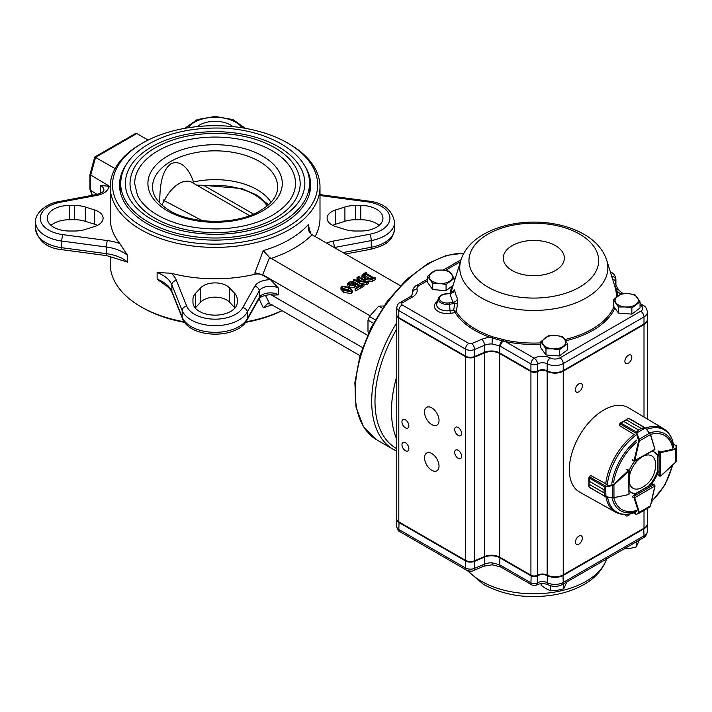 <?xml version="1.0" encoding="UTF-8"?>
<svg xmlns="http://www.w3.org/2000/svg" width="712" height="712" viewBox="0 0 712 712"><rect width="100%" height="100%" fill="white"/><g stroke="black" fill="none" stroke-linecap="round" stroke-linejoin="round"><path stroke-width="1.07" d="M396.762 376.506A102.573 59.221 120 0 0 396.762 439.286M396.762 329.042A102.573 59.221 120 0 0 396.237 448.391L396.762 448.693A102.573 59.221 120 0 1 396.762 329.042M352.218 290.434L352.218 292.338L351.354 293.584L343.852 292.427L340.959 289.277L340.959 287.372L341.787 286.162L349.405 287.319L352.218 290.434L351.354 291.68L343.852 290.523L340.959 287.372M310.69 233.803L308.305 224.618L308.305 230.154L310.646 233.767L312.096 234.738L400.358 285.699M367.472 335.236L262.692 274.734L269.581 257.477L370.107 315.817M372.803 279.148L372.803 281.053L375.224 279.656L375.224 277.751L372.803 279.148C369.955 280.439 367.25 280.279 364.686 278.686L361.945 275.767L363.627 273.702L365.915 272.385L365.959 273.301L373.631 277.725L375.224 277.751M372.803 281.053L368.505 281.925M367.481 281.747L366.102 281.285M363.325 279.691L361.945 277.662L361.945 275.767M360.69 283.385L366.751 284.542L368.505 283.536L368.505 281.632L366.751 282.637L366.751 284.542M361.785 287.417L363.974 286.144L363.974 284.239L361.785 285.512L361.785 287.417L361.393 285.29L361.865 285.014M361.821 285.04L361.865 284.515L353.383 279.62L353.383 281.525L361.393 286.144M353.383 279.62L365.852 281.721L358.723 277.475L358.723 279.38L361.251 280.839M358.723 279.38L356.997 279.433L356.997 277.529L359.195 276.256L359.587 277.529M355.626 285.832L354.576 287.692L350.188 287.808M348.542 286.856L347.67 285.45L347.67 283.545L348.933 282.041L353.455 281.747L353.624 284.515L351.888 283.714L349.316 284.168M353.455 283.652L353.624 284.515M355.706 290.923L360.228 288.307L360.228 286.411L355.706 289.019L355.706 290.923L355.101 290.38L355.101 288.476L359.106 286.162L355.626 283.928L355.706 286.358M355.706 285.886L357.549 287.061M259.061 298.693L263.244 307.735L267.641 303.632L270.889 304.211L359.969 355.644M271.183 294.866L362.559 347.625M258.874 298.987C259.987 296.512 268.282 293.807 273.657 295.088L278.57 294.848A11.659 6.728 0 0 0 259.248 297.527L247.242 318.851A33.802 19.518 0 0 1 213.627 332.317A33.802 19.518 0 0 1 182.165 317.214L182.165 310.548A33.802 19.518 0 0 0 213.627 325.651A33.802 19.518 0 0 0 247.242 312.185L247.242 318.851A4.664 3.622 -150.6 0 1 246.877 320.302L258.874 298.987A4.664 3.622 -150.6 0 0 259.248 297.527L259.248 290.87A4.664 3.622 -150.6 0 0 254.807 286.233L242.81 307.548A29.139 16.821 0 0 1 213.831 319.163A29.139 16.821 0 0 1 186.704 306.133L176.407 280.386A39.632 22.882 0 0 0 171.227 273.248L157.121 272.518L157.121 279.175L164.267 284.328C168.397 286.981 171.005 289.731 172.082 292.587A4.664 3.711 -21.8 0 1 171.868 291.457L182.165 317.214A4.664 3.711 -21.8 0 0 182.379 318.335C189.597 338.556 236.998 339.571 246.877 320.302M262.692 274.734L254.958 272.749L254.958 274.253A104.904 60.564 0 0 1 171.227 273.248M278.57 294.848L278.57 288.191L270.498 279.718L262.559 275.135A6.995 4.041 0 0 0 254.958 274.253M110.2 256.204L110.2 263.912A104.904 60.564 0 0 0 140.923 306.738A104.904 60.564 0 0 0 184.266 321.806M245.925 321.806A104.904 60.564 0 0 0 281.934 310.592M142.569 307.691L140.923 306.738L142.569 307.691A102.573 59.221 0 0 0 184.684 322.376M142.569 143.05L140.923 144.002A104.904 60.564 0 0 0 110.2 186.829A104.904 60.564 0 0 0 140.923 229.656A104.904 60.564 0 0 0 255.243 242.783A104.904 60.564 0 0 0 320 186.829A104.904 60.564 0 0 0 289.277 144.002L287.63 143.05A102.573 59.221 0 0 0 142.569 143.05A102.573 59.221 0 0 0 142.569 226.799A102.573 59.221 0 0 0 287.63 226.799A102.573 59.221 0 0 0 287.63 143.05M110.2 186.829L110.2 218.237A104.904 60.564 0 0 0 119.812 243.566L127.67 255.51L127.67 262.176A34.968 20.185 0 0 0 106.4 253.659L61.802 247.714L61.802 241.057L106.4 247.002L106.4 253.659A4.664 0.854 -82.4 0 0 106.836 255.661L127.67 262.176M269.581 257.477L263.244 250.633L254.958 272.749M315.122 236.491A104.904 60.564 0 0 0 320 218.237L320 186.829M126.522 164.196A95.577 55.18 0 0 0 119.518 184.924A95.577 55.18 0 0 0 147.518 223.942A95.577 55.18 0 0 0 251.674 235.903A95.577 55.18 0 0 0 310.672 184.924A95.577 55.18 0 0 0 303.677 164.196M245.515 322.376A102.573 59.221 0 0 0 282.068 310.672M92.177 195.337L89.961 189.579L89.961 174.556L94.758 157.014L135.298 133.616L136.802 133.536L148.123 140.077M94.758 157.014L115.077 168.575M89.961 174.556L110.2 186.695M90.041 189.979L97.152 194.394M110.2 187.176L108.598 186.25L100.526 185.396L100.526 192.053A11.659 6.728 0 0 1 101.558 192.738M233.038 126.62A22.143 12.789 0 0 0 197.162 126.62M69.402 231.017L74.653 231.017A22.143 12.789 0 0 0 85.289 229.451L94.625 226.496A16.314 9.425 0 0 0 103.098 218.237A16.314 9.425 0 0 0 94.625 209.969L85.289 207.023A22.143 12.789 0 0 0 74.653 205.448L69.402 205.448A22.143 12.789 0 0 0 47.259 218.237A22.143 12.789 0 0 0 69.402 231.017M97.428 225.375A16.314 9.425 0 0 0 94.625 224.244L85.289 221.299A22.143 12.789 0 0 0 74.653 219.723L69.402 219.723A22.143 12.789 0 0 0 51.024 225.375M192.952 299.325L192.952 302.351A22.143 12.789 0 0 0 215.095 315.14A22.143 12.789 0 0 0 237.247 302.351L237.247 299.325A22.143 12.789 0 0 0 234.524 293.175L229.406 287.79A16.314 9.425 0 0 0 215.095 282.895A16.314 9.425 0 0 0 200.784 287.79L195.675 293.175A22.143 12.789 0 0 0 192.952 299.325L192.952 302.351M234.987 307.976A22.143 12.789 0 0 0 234.524 307.45L229.406 302.066A16.314 9.425 0 0 0 215.095 297.171A16.314 9.425 0 0 0 200.784 302.066L195.675 307.45A22.143 12.789 0 0 0 195.213 307.976M237.247 299.325L237.247 302.351M360.797 205.448L355.546 205.448A22.143 12.789 0 0 0 344.911 207.023L335.575 209.969A16.314 9.425 0 0 0 327.093 218.237A16.314 9.425 0 0 0 335.575 226.496L344.911 229.451A22.143 12.789 0 0 0 355.546 231.017L360.797 231.017A22.143 12.789 0 0 0 382.94 218.237A22.143 12.789 0 0 0 360.797 205.448L360.797 219.723L355.546 219.723A22.143 12.789 0 0 0 344.911 221.299L335.575 224.244A16.314 9.425 0 0 0 332.762 225.375M379.167 225.375A22.143 12.789 0 0 0 360.797 219.723M365.968 272.803L365.959 273.301L365.968 272.803M364.037 273.915L362.942 275.437L365.612 278.018L372.403 278.926L372.723 278.25L365.051 273.826L364.037 273.915L364.037 275.82L363.351 276.345M366.306 272.607L366.306 273.497M364.686 278.686L364.686 280.475M365.051 273.826L365.051 275.722L371.353 279.362M365.051 275.722L364.037 275.82M366.751 282.637L356.089 280.733M359.587 276.487L359.106 277.253L366.778 281.685L368.505 281.632M359.106 277.253L359.16 276.728L359.16 277.28M358.723 277.475L357.388 277.751L357.388 279.656M357.816 277.502L357.816 279.407M356.089 280.608L362.257 284.293L363.974 284.239M355.626 283.928L354.576 285.788L354.576 287.692M355.706 289.019L355.101 288.476M353.455 281.747L353.624 282.611L351.888 281.81L349.361 282.237L348.684 283.136L350.286 284.845L354.327 285.334L355.493 283.376L360.228 286.411M355.19 284.31L354.959 283.616L354.959 284.845M349.361 282.237L349.361 284.141M351.888 281.81L351.888 283.714M352.511 282.548L352.511 284.453M354.576 285.788L349.343 285.494L349.343 287.283M349.343 285.494L347.67 283.545M350.963 291.457C351.408 290.087 350.544 288.903 348.373 287.915L342.178 286.384C341.724 287.764 342.623 288.947 344.884 289.926L350.963 291.457L351.363 290.843M342.178 287.906L342.178 286.384L341.751 287.007M343.852 290.523L343.852 292.427M351.354 291.68L351.354 293.584M348.373 287.915L348.373 289.82L342.178 288.289M350.731 291.573L348.373 289.82M159.177 202.324A59.443 34.318 180 0 1 159.746 201.443C159.906 189.285 160.725 171.236 171.058 163.662C182.058 158.963 190.335 171.69 193.433 181.996A59.443 34.318 180 0 1 271.023 202.324M125.348 183.5A89.748 51.816 180 0 1 215.095 131.684A89.748 51.816 180 0 1 304.852 183.5C304.629 197.001 296.032 208.856 279.042 219.073C262.31 228.499 242.178 233.572 218.655 234.292C190.06 234.568 166.208 228.659 147.108 216.573C132.735 206.791 125.481 195.764 125.348 183.5M275.268 218.237A85.084 49.128 180 0 1 182.539 228.881A85.084 49.128 180 0 1 130.011 183.5C130.358 170.586 137.541 159.444 151.558 150.072C169.616 138.671 191.893 133.126 218.397 133.429C241.671 134.141 261.366 139.436 277.484 149.333C292.232 158.812 299.797 170.204 300.188 183.5A85.084 49.128 180 0 1 275.268 218.237M134.675 183.5A80.42 46.431 180 0 1 215.095 137.069A80.42 46.431 180 0 1 295.524 183.5C295.347 195.524 287.657 206.115 272.447 215.264C257.45 223.71 239.401 228.258 218.29 228.908C192.632 229.157 171.245 223.862 154.121 213.03C146.156 207.717 140.593 201.79 137.443 195.239L134.675 183.5M163.101 199.716A3.729 0.481 24.8 0 0 164.356 200.722L202.341 220.693M267.178 205.946A55.839 32.236 0 0 0 204.593 185.903L253.499 214.081M268.477 204.834L257.272 195.275L241.724 188.538L204.228 185.378A3.729 0.57 -96.3 0 1 204.593 185.903L197.544 185.467M249.556 215.656L191.857 182.343A25.641 14.801 -60 0 0 164.356 200.722L161.82 204.878M368.78 332.362L367.988 331.908A16.785 9.692 120 0 0 368.567 332.815M373.355 323.212L367.988 320.115A16.785 9.692 120 0 1 369.483 316.511L378.704 306.124L383.893 305.982M375.224 319.822L369.483 316.511M367.988 331.908L367.988 320.115M382.353 308.234L378.704 306.124M437.533 301.247A12.896 7.44 0 0 0 436.331 310.067A12.896 7.44 0 0 0 450.58 313.325L455.164 312.621A1.175 0.676 180 0 1 455.208 312.684A1.166 0.89 147.7 0 0 456.267 311.74L457.487 304.291L457.54 298.666A4.664 3.649 -27.1 0 1 453.197 302.288L449.281 302.894A7.841 4.521 180 0 1 439.696 299.681A7.841 4.521 180 0 1 445.258 294.145L451.613 293.219M540.826 342.899A82.539 47.651 180 0 1 505.725 340.22L492.802 336.865L492.25 338.013L502.325 340.843A4.664 2.59 -58.2 0 0 499.717 345.907L492.054 343.958L492.25 338.013L490.515 337.47A1.166 0.49 109.2 0 0 491.102 336.189A82.539 47.651 180 0 1 475.447 329.113A82.539 47.651 180 0 1 456.267 311.74A2.341 1.068 4.7 0 0 456.178 311.642L453.704 310.049L450.002 310.619A10.636 6.141 180 0 1 436.803 303.606L438.441 298.328A8.971 5.18 0 0 0 449.575 304.247L450.002 310.619A2.332 0.49 81.3 0 0 450.58 313.325M492.802 336.865L491.102 336.189M615.043 286.981L615.88 290.371A1.166 0.943 169.5 0 0 617.01 291.021L616.556 289.731A4.664 3.329 -43.7 0 1 619.226 290.478L619.226 290.478C616.984 287.915 615.07 283.599 615.577 282.646L615.577 282.602A34.968 20.185 180 0 1 615.836 280.225L615.836 284.506M453.295 291.884C453.864 290.024 454.318 289.481 454.674 290.247L450.171 293.388A84.061 48.532 0 0 0 453.197 302.288L454.772 303.445A1797.017 1627.089 144.1 0 0 453.704 310.049L455.164 312.621A1.166 0.854 140 0 0 456.178 311.642M431.775 470.285A10.253 5.919 -120 0 0 436.901 470.792A10.253 5.919 -120 0 0 436.901 458.955A10.253 5.919 -120 0 0 426.648 453.028A10.253 5.919 -120 0 0 425.073 461.251A10.253 5.919 -120 0 0 431.775 470.285M431.775 424.601A10.253 5.919 -120 0 0 436.901 425.117A10.253 5.919 -120 0 0 436.901 413.272A10.253 5.919 -120 0 0 426.648 407.344A10.253 5.919 -120 0 0 425.073 415.568A10.253 5.919 -120 0 0 431.775 424.601M405.404 450.678A4.895 2.83 -120 0 0 407.851 450.927A4.895 2.83 -120 0 0 407.851 445.276A4.895 2.83 -120 0 0 402.956 442.446A4.895 2.83 -120 0 0 402.209 446.371A4.895 2.83 -120 0 0 405.404 450.678M405.404 427.841A4.895 2.83 -120 0 0 407.851 428.081A4.895 2.83 -120 0 0 407.851 422.43A4.895 2.83 -120 0 0 402.956 419.608A4.895 2.83 -120 0 0 402.209 423.524A4.895 2.83 -120 0 0 405.404 427.841M458.154 458.297A4.895 2.83 -120 0 0 460.602 458.537A4.895 2.83 -120 0 0 460.602 452.885A4.895 2.83 -120 0 0 455.707 450.055A4.895 2.83 -120 0 0 454.95 453.98A4.895 2.83 -120 0 0 458.154 458.297M458.154 435.45A4.895 2.83 -120 0 0 460.602 435.7A4.895 2.83 -120 0 0 460.602 430.048A4.895 2.83 -120 0 0 455.707 427.218A4.895 2.83 -120 0 0 454.95 431.143A4.895 2.83 -120 0 0 458.154 435.45M578.892 544.093A4.895 2.83 120 0 0 582.096 539.776A4.895 2.83 120 0 0 581.339 535.851A4.895 2.83 120 0 0 576.444 538.681A4.895 2.83 120 0 0 576.444 544.333A4.895 2.83 120 0 0 578.892 544.093M624.994 514.473A4.895 2.83 120 0 0 625.901 515.782A4.895 2.83 120 0 0 628.349 515.541A4.895 2.83 120 0 0 630.173 513.886M628.349 363.271A4.895 2.83 120 0 0 631.544 358.955A4.895 2.83 120 0 0 630.796 355.03A4.895 2.83 120 0 0 625.901 357.86A4.895 2.83 120 0 0 625.901 363.512A4.895 2.83 120 0 0 628.349 363.271M578.892 391.822A4.895 2.83 120 0 0 582.096 387.506A4.895 2.83 120 0 0 581.339 383.581A4.895 2.83 120 0 0 576.444 386.411A4.895 2.83 120 0 0 576.444 392.063A4.895 2.83 120 0 0 578.892 391.822M647.422 508.413L647.422 523.436A11.659 6.728 180 0 1 644.004 528.197L563.236 574.833A11.659 6.728 180 0 1 547.172 575.065A6.995 4.041 180 0 0 537.533 575.198L537.516 575.207A4.664 2.688 180 0 1 530.929 575.207L499.717 557.193A11.659 6.728 180 0 0 484.561 556.526L484.561 352.867A11.659 6.728 180 0 1 499.717 353.526L530.929 371.548A4.664 2.688 180 0 0 537.516 371.548L537.516 371.548A6.995 4.041 180 0 1 547.172 371.397A11.659 6.728 180 0 0 563.236 371.166L644.004 324.538A11.659 6.728 180 0 0 647.422 319.777A11.659 6.728 180 0 0 647.404 319.492M484.561 352.867L474.584 357.104A6.995 4.041 180 0 1 465.497 356.712L398.809 318.211A6.995 4.041 180 0 1 396.762 315.354A6.995 4.041 180 0 1 396.78 315.069M499.717 352.956L500.207 353.241L499.717 352.956L499.717 345.907L530.929 363.948A4.664 2.688 0 0 0 537.516 363.948L537.533 363.939A6.995 4.041 180 0 1 547.172 363.796A11.659 6.728 0 0 0 563.236 363.565L644.004 316.929A11.659 6.728 0 0 0 647.422 312.176L647.422 319.207A11.659 6.728 180 0 1 644.004 323.96L563.236 370.596A11.659 6.728 180 0 1 547.172 370.827A6.995 4.041 0 0 0 537.533 370.97L537.516 370.979A4.664 2.688 180 0 1 530.929 370.979L499.717 352.956A11.659 6.728 0 0 0 484.561 352.298L474.584 356.534A6.995 4.041 180 0 1 465.497 356.133L399.307 317.917A6.292 3.631 0 0 0 399.307 317.917L465.995 356.427A6.292 3.631 0 0 0 474.174 356.783L484.151 352.538A12.353 7.129 180 0 1 500.207 353.241L531.419 371.263A3.961 2.287 0 0 0 537.026 371.263L537.044 371.255A7.69 4.441 180 0 1 547.644 371.103A10.956 6.328 0 0 0 562.738 370.881L643.506 324.254A10.956 6.328 0 0 0 643.514 324.254A10.956 6.328 0 0 0 643.523 324.245M484.561 556.526L474.584 560.771A6.995 4.041 180 0 1 465.497 560.371L398.809 521.869A6.995 4.041 180 0 1 396.762 519.012L396.762 315.354M398.809 317.632L398.809 317.632A6.995 4.041 180 0 1 396.762 314.784L396.762 307.744A6.995 4.041 0 0 0 398.809 310.601L398.809 317.632L399.307 317.917L398.809 317.632M643.514 324.254L644.004 323.96L643.506 324.254L644.004 323.96L644.004 316.929A4.664 2.688 60 0 0 640.711 311.224L559.935 357.851A6.995 4.041 180 0 1 550.305 357.994A11.659 6.728 0 0 0 534.24 358.225L505.342 341.555L503.206 341.048A4.664 2.688 -60 0 0 500.483 346.37M563.236 370.596L562.738 370.881L563.236 370.596L563.236 363.565A4.664 2.688 60 0 0 559.935 357.851M531.419 371.263L530.929 370.979L530.929 363.948A4.664 2.688 -60 0 1 534.222 358.234L534.222 358.234A4.664 2.688 -120 0 1 537.533 363.939L537.533 370.97L537.026 371.263M455.208 312.684A83.669 48.3 0 0 0 490.515 337.47A16.314 9.425 0 0 0 481.802 339.286L471.825 343.531A2.332 1.344 180 0 1 468.79 343.398L402.102 304.896A4.664 2.688 -60 0 0 398.809 310.601L465.497 349.103L465.497 356.133L465.995 356.427M612.569 279.042A4.664 3.809 0.2 0 1 615.577 282.602M502.583 339.677L502.325 340.843L503.206 341.048L503.482 339.82M613.895 283.305L616.556 289.731A1.166 0.988 167.1 0 1 615.613 289.054M505.725 340.22L505.342 341.555A83.669 48.3 0 0 0 540.826 344.27M449.281 302.894L449.575 304.247L454.772 303.445A2.332 0.73 -170.7 0 1 457.487 304.291M451.31 292.988L451.346 292.988A82.539 47.651 180 0 1 452.574 286.989L460.931 260.129A74.048 42.747 0 0 0 481.454 297.919A74.048 42.747 0 0 0 568.105 305.573A74.048 42.747 0 0 0 606.686 260.129C602.975 249.351 595.374 240.709 583.893 234.23C575.501 229.451 565.942 226.069 555.218 224.066C516.004 216.528 469.787 230.946 460.931 260.129M647.404 523.721A11.659 6.728 180 0 1 647.422 524.014A11.659 6.728 180 0 1 644.004 528.767L563.236 575.403A11.659 6.728 180 0 1 547.172 575.634A6.995 4.041 0 0 0 537.533 575.768A4.664 2.688 180 0 1 530.929 575.786L499.717 557.763A11.659 6.728 0 0 0 484.561 557.096L474.584 561.341A6.995 4.041 180 0 1 465.497 560.94L398.809 522.439A6.995 4.041 180 0 1 396.762 519.582A6.995 4.041 180 0 1 396.78 519.297M399.058 522.012L398.809 529.47A4.664 2.688 120 0 0 399.779 531.606C398.435 531.348 397.43 529.683 396.762 526.613A6.995 4.041 0 0 0 398.809 529.47L465.497 567.971A6.995 4.041 0 0 0 474.584 568.372L484.561 564.135A11.659 6.728 180 0 1 492.054 562.827L499.717 564.812A4.664 2.786 118.2 0 0 500.812 567.019L531.891 584.944A4.664 4.664 0 0 0 536.554 584.944L536.572 584.935A4.664 2.688 60 0 1 536.563 584.944C540.301 583.226 544.155 583.181 548.142 584.801C552.913 586.973 557.63 586.893 562.266 584.57A4.664 2.688 -120 0 0 563.236 582.434L562.987 574.967M499.957 557.336L499.717 564.812L530.929 582.817A4.664 2.688 0 0 0 537.516 582.817L537.284 575.341M492.054 562.827L492.152 564.803L483.626 566.254A4.664 2.252 67 0 0 484.561 564.135L484.347 556.624M500.483 565.239A4.664 2.688 120 0 0 501.453 567.375M551.043 355.359A10.191 5.883 0 0 0 554.666 355.635M549.023 335.503L540.826 341.671L545.971 348.853L552.646 348.827L559.312 349.868L567.509 343.7L562.364 336.527L555.698 335.477L549.023 335.503M567.509 343.7L567.509 349.832L559.312 355.991L545.971 354.977L540.826 347.794L540.826 341.671M559.312 355.991L559.312 349.868M545.971 354.977L545.971 348.853M544.92 338.049A11.659 6.728 0 0 0 543.398 344.724A11.659 6.728 0 0 0 552.646 348.827A11.659 6.728 0 0 0 563.414 346.246A11.659 6.728 0 0 0 564.936 339.579A11.659 6.728 0 0 0 555.698 335.477A11.659 6.728 0 0 0 544.92 338.049M623.57 313.485A10.191 5.883 0 0 0 627.201 313.769M621.549 293.629L613.352 299.797L618.497 306.979L625.172 306.952L631.847 307.993L640.043 301.835L634.89 294.652L628.224 293.602L621.549 293.629M640.043 301.835L640.043 307.958L631.847 314.117L618.497 313.102L613.352 305.92L613.352 299.797M631.847 314.117L631.847 307.993M618.497 313.102L618.497 306.979M617.455 296.183A11.659 6.728 0 0 0 615.924 302.849A11.659 6.728 0 0 0 625.172 306.952A11.659 6.728 0 0 0 635.941 304.38A11.659 6.728 0 0 0 637.462 297.705A11.659 6.728 0 0 0 628.224 293.602A11.659 6.728 0 0 0 617.455 296.183M437.8 289.98A10.191 5.883 0 0 0 441.431 290.256M435.78 270.124L427.583 276.292L432.727 283.474L439.402 283.438L446.068 284.488L454.265 278.321L449.121 271.147L442.455 270.097L435.78 270.124M453.09 285.334L446.068 290.612L432.727 289.597L427.583 282.415L427.583 276.292M454.265 281.552L454.265 278.321M446.068 290.612L446.068 284.488M432.727 289.597L432.727 283.474M431.677 272.669A11.659 6.728 0 0 0 430.155 279.344A11.659 6.728 0 0 0 439.402 283.438A11.659 6.728 0 0 0 450.171 280.866A11.659 6.728 0 0 0 451.693 274.2A11.659 6.728 0 0 0 442.455 270.097A11.659 6.728 0 0 0 431.677 272.669M636.216 541.877L636.216 546.949L629.711 548.489L624.299 548.943M639.696 539.438L636.216 546.949M541.164 583.644L541.164 585.335L545.926 588.619L550.688 590.827L550.688 585.798M563.682 583.751L563.682 588.815L557.184 590.364L550.688 590.827M567.17 581.312L563.682 588.815M629.266 481.855A18.717 10.805 120 0 0 641.548 487.764A25.641 25.641 0 0 0 655.565 463.485A18.717 10.805 120 0 0 644.271 455.822M640.489 457.994A18.717 10.805 120 0 0 629.257 477.423M633.778 512.871L636.857 514.527A0.463 0.463 60.3 0 1 636.359 514.5L638.566 513.121L638.664 512.435L634.098 497.955A1.166 0.676 -60 0 1 634.063 497.697L634.392 495.979L634.721 497.697L654.915 485.993L653.598 484.854L654.915 485.611L654.533 484.997L652.86 484.027M638.664 512.435L639.314 512.328L639.118 513.227L649.629 507.14L650.439 505.689M638.566 513.121L636.386 514.527L633.6 512.925M660.38 476.141L657.986 475.153M660.709 475.999L660.754 452.61L659.098 453.179L660.424 452.04A1.166 0.676 -60 0 1 660.665 451.942L658.849 450.901M676.16 445.632L676.4 446.041A0.463 0.463 179.7 0 1 676.4 446.05L673.383 444.03M675.528 462.23L676.382 460.798L676.4 448.649L675.715 449.272L675.483 448.658L676.035 448.231L676.026 445.712L673.418 444.208M659.659 476.114L660.843 475.999L675.679 462.23L676.382 460.798L676.4 446.041A0.463 0.463 179.7 0 0 676.124 445.632M632.906 460.646L634.623 461.367L654.915 449.308L634.063 460.913A1.166 0.676 -60 0 1 634.098 460.619L632.292 459.569M644.636 427.761L645.517 428.25L644.636 427.761L641.245 428.464L644.502 427.592L645.294 428.037L636.857 432.887L636.359 432.949L636.679 432.086L638.575 430.003L636.884 432.22L636.937 433.19L636.359 432.949M644.502 427.592L628.598 418.416L620.597 422.857M641.263 428.455L626.409 419.902L641.263 428.455L638.584 429.995L623.739 421.442L620.001 423.827A1.166 0.676 120 0 0 619.974 423.916L619.582 425.625L634.944 434.996M620.001 423.827L620.561 422.883L623.748 421.433L638.575 430.003M645.633 428.126L650.394 434.614L649.629 433.154L639.118 439.197L639.314 440.986L638.664 440.87L636.386 433.394L619.841 423.747L619.449 425.438L619.912 423.871M649.709 432.994L645.517 428.25M620.561 422.883L636.884 432.22M636.937 433.19L639.118 439.197L638.566 439.402M606.571 484.142L590.764 475.536L589.491 476.728A1.166 0.676 120 0 0 589.42 476.791L589.224 481.223L604.061 489.785L605.503 486.403L613.513 484.436L628.331 470.614A1.166 0.676 -60 0 1 628.571 470.427L628.945 494.288L629.248 470.685L627.77 469.564M605.503 486.403L606.01 496.682L605.52 496.745L604.061 492.891L605.538 496.753L589.038 486.946L589.224 484.32L604.061 492.891L604.061 489.803L589.224 481.232L588.886 477.797M589.224 481.223L588.895 486.688L588.877 478.295M613.513 484.436L613.94 484.934L612.293 485.664L612.311 497.786L613.966 497.715L605.957 496.843M589.42 476.693L590.533 475.509L589.269 476.693L605.894 486.198L604.061 489.785M605.129 487.222L588.877 477.77M612.195 485.086L612.293 485.664L605.992 486.777M606.01 496.682L612.311 497.786L605.93 496.869A48.149 27.795 -60 0 0 615.497 512.133L579.621 492.081A48.719 28.133 -60 0 1 569.333 469.671A48.719 28.133 -60 0 1 590.729 420.498A48.719 28.133 -60 0 1 628.34 407.7L663.646 428.74A48.149 27.795 -60 0 0 645.633 428.072L650.51 434.293L654.889 449.156L650.394 434.614L639.314 440.986L634.721 460.913L634.063 460.913M659.33 451.194A1.166 0.676 120 0 0 658.262 452.725L658.262 456.134A23.309 13.457 120 0 0 654.835 452.334A23.309 13.457 120 0 0 652.041 451.355M649.833 486.1A23.309 13.457 120 0 0 658.262 471.495M629.283 490.782A23.309 13.457 120 0 0 631.526 492.713A23.309 13.457 120 0 0 636.528 493.781L633.573 495.481A1.166 0.676 120 0 0 632.79 497.172M634.445 461.429A23.309 13.457 120 0 0 629.203 470.498M632.79 459.872A1.166 0.676 120 0 0 632.995 460.709A1.166 0.676 120 0 0 633.093 460.753M654.417 452.111A23.309 13.457 120 0 1 657.443 455.662L658.262 456.134M649.317 485.807L649.006 485.62A23.309 13.457 120 0 0 657.443 471.015L657.755 471.202M631.117 492.464A23.309 13.457 120 0 0 635.709 493.3L636.528 493.781M270.889 258.536A111.891 64.605 0 0 0 312.096 234.738M269.581 303.597L265.451 295.373M262.559 274.654L262.559 275.135M271.94 304.825A104.904 60.564 180 0 1 263.244 307.735M263.244 250.633A104.904 60.564 0 0 0 308.305 224.618M136.802 133.536L95.595 157.325L90.647 175.41L90.647 190.638L92.498 195.275M396.762 322.767A104.904 60.564 120 0 0 393.416 449.459L396.762 451.159M463.841 253.347A104.904 60.564 120 0 0 429.389 263.44A104.904 60.564 120 0 0 360.859 355.875A104.904 60.564 120 0 0 376.933 439.936L393.416 449.459M242.107 127.795A29.139 16.821 0 0 0 215.095 117.293A29.139 16.821 0 0 0 188.093 127.795M69.402 205.448L69.402 219.723M74.653 205.448L74.653 219.723M85.289 207.023L85.289 221.299M94.625 209.969L94.625 224.244M59.541 201.46L96.467 194.527A4.664 1.175 79.4 0 1 97.33 195.31L60.395 202.235A4.664 1.175 79.4 0 0 59.541 201.46C44.464 203.632 34.398 215.042 35.6 222.037L35.6 228.703A33.802 19.518 0 0 0 61.802 247.714A4.664 0.854 -82.4 0 0 62.229 249.716L106.836 255.661M35.6 222.037A33.802 19.518 0 0 0 61.802 241.057A4.664 0.854 -82.4 0 1 62.843 234.631L107.45 240.567A39.632 22.882 0 0 1 119.812 243.566M97.33 195.31A16.314 9.425 0 0 0 108.598 186.25M60.395 202.235A29.139 16.821 0 0 0 40.29 218.967A29.139 16.821 0 0 0 62.843 234.631M127.67 255.51A34.968 20.185 0 0 0 106.4 247.002A4.664 0.854 -82.4 0 1 107.45 240.567M195.675 293.175L195.675 307.45M200.784 287.79L200.784 302.066M229.406 287.79L229.406 302.066M234.524 293.175L234.524 307.45M186.704 306.133A4.664 3.711 -21.8 0 0 182.165 310.548L171.868 284.8L171.868 291.457A34.968 20.185 0 0 0 157.121 279.175M176.407 280.386A4.664 3.711 -21.8 0 0 171.868 284.8A34.968 20.185 0 0 0 157.121 272.518M270.498 279.718A16.314 9.425 0 0 0 254.807 286.233M242.81 307.548A4.664 3.622 -150.6 0 1 247.242 312.185L259.248 290.87A11.659 6.728 0 0 1 278.57 288.191M334.311 247.562L334.311 247.527A4.664 1.175 -100.6 0 0 332.869 241.163A16.314 9.425 0 0 0 326.79 243.228M332.869 241.163L369.804 234.23A29.139 16.821 0 0 0 389.909 217.498A29.139 16.821 0 0 0 367.348 201.843L322.75 195.898A39.632 22.882 0 0 1 320 195.471M342.97 252.564L371.237 247.26A33.802 19.518 0 0 0 394.599 228.703C392.49 243.255 382.673 245.889 370.658 249.289A4.664 1.175 -100.6 0 0 371.237 247.26L371.237 240.603A33.802 19.518 0 0 0 394.599 222.037L394.599 228.703M334.266 247.536A11.659 6.728 0 0 1 334.311 247.527L371.237 240.603A4.664 1.175 -100.6 0 0 369.804 234.23M355.546 205.448L355.546 219.723M344.911 207.023L344.911 221.299M335.575 209.969L335.575 224.244M96.467 194.527C106.497 191.35 103.071 190.282 103.943 190.157A11.659 6.728 0 0 0 100.526 185.396M320 194.536L323.364 195.079A4.664 0.854 97.6 0 0 322.75 195.898M323.364 195.079L367.971 201.024A4.664 0.854 97.6 0 0 367.348 201.843M192.302 153.32A62.54 36.107 180 0 1 277.502 189.339C276.665 197.099 270.925 204.219 260.272 210.699C235.841 225.873 187.754 224.529 166.047 208.242C157.85 202.297 153.392 195.996 152.688 189.339A62.54 36.107 180 0 1 192.302 153.32M120.684 183.5C121.067 169.242 129.014 156.916 144.545 146.53C164.588 133.874 189.321 127.715 218.762 128.044C267.463 128.534 310.423 153.828 309.506 183.5A94.411 54.504 180 0 1 281.854 222.037A94.411 54.504 180 0 1 178.97 233.856A94.411 54.504 180 0 1 120.684 183.5L120.684 193.513M262.603 210.93A67.186 38.786 180 0 1 150.205 193.539A67.186 38.786 180 0 1 232.486 146.031A67.186 38.786 180 0 1 262.603 210.93M468.131 570.81A74.048 42.747 0 0 0 481.454 581.295A74.048 42.747 0 0 0 555.663 591.912A74.048 42.747 0 0 0 606.571 558.991M487.951 287.114A64.854 37.442 0 0 0 596.451 270.329A64.854 37.442 0 0 0 517.028 224.476A64.854 37.442 0 0 0 487.951 287.114M512.213 270.542A30.545 17.64 0 0 0 563.317 262.639A30.545 17.64 0 0 0 525.901 241.039A30.545 17.64 0 0 0 512.213 270.542M615.88 290.371A82.539 47.651 180 0 1 616.298 297.1M613.966 306.774A82.539 47.651 180 0 1 564.919 339.553M457.54 298.666A79.539 45.924 180 0 1 454.674 290.247M530.929 575.207L530.929 371.548M537.516 575.207L537.516 371.548L537.533 575.198M547.172 575.065L547.172 371.397M563.236 574.833L563.236 371.166M644.004 528.197L644.004 510.397M644.004 417.036L644.004 324.538M398.809 521.869L398.809 318.211M465.497 560.371L465.497 356.712M474.584 560.771L474.584 357.104M499.717 557.193L499.717 353.526M454.532 280.697A83.669 48.3 0 0 0 454.265 281.16M451.933 286.206A83.669 48.3 0 0 0 450.304 293.139M402.102 304.896A2.332 1.344 180 0 1 402.102 302.992L412.408 297.038A16.314 9.425 0 0 0 417.027 289.045A6.995 4.041 180 0 1 419.003 285.619L427.583 280.67M445.32 270.427L460.442 261.696M534.222 358.234A4.664 2.688 -120 0 1 537.516 363.948L537.516 370.979M468.79 343.398A4.664 2.688 -60 0 0 465.497 349.103A6.995 4.041 0 0 0 474.584 349.503L484.561 345.267A11.659 6.728 180 0 1 492.054 343.958M481.802 339.286A4.664 2.252 -113 0 1 484.561 345.267L484.151 352.538M471.825 343.531A4.664 2.252 -113 0 1 474.584 349.503L474.174 356.783M427.583 279.095L416.671 285.387C414.286 286.447 412.827 288.743 412.293 292.285A11.659 6.728 0 0 0 412.408 293.237A11.659 6.728 180 0 1 412.524 294.19L410.076 296.815A4.664 2.688 60 0 1 412.408 297.038M417.027 289.045A4.664 3.765 -13.9 0 0 412.408 293.237L412.408 294.652M611.67 276.149A4.664 3.783 11.8 0 1 615.836 280.225A11.659 6.728 0 0 0 615.916 279.424L615.916 284.791M550.305 357.994A4.664 2.554 -62.4 0 0 547.172 363.796L547.172 370.827L547.644 371.103M640.043 305.128L640.711 305.51A6.995 4.041 180 0 1 640.711 311.224M617.473 296.156A83.669 48.3 0 0 0 617.01 291.021A39.632 22.882 0 0 0 620.864 293.994M565.755 340.781A83.669 48.3 0 0 0 614.883 308.065M416.671 285.387A4.664 2.688 60 0 1 419.003 285.619M410.076 296.815L399.779 302.76A4.664 2.688 60 0 1 402.102 302.992M610.487 272.322A4.664 2.688 -60 0 1 611.537 272.536L610.335 271.833M640.711 305.51A4.664 2.688 -60 0 1 643.043 305.279L640.043 303.552M531.891 584.944A4.664 2.688 120 0 1 530.929 582.817L531.179 575.349M465.746 560.504L465.497 567.971A4.664 2.688 120 0 0 466.467 570.107C469.804 571.398 472.198 571.522 473.649 570.49A4.664 2.252 67 0 0 474.584 568.372L474.361 560.86M537.266 575.349L537.533 582.808A6.995 4.041 180 0 1 547.172 582.665A11.659 6.728 0 0 0 563.236 582.434L644.004 535.798L643.755 528.34M647.422 531.045C646.87 534.605 645.41 536.91 643.043 537.934A4.664 2.688 -120 0 0 644.004 535.798A11.659 6.728 0 0 0 647.422 531.045L647.422 524.014M548.142 584.801A4.664 2.554 117.6 0 1 547.172 582.665L547.412 575.18M536.572 584.935A4.664 2.688 60 0 0 537.533 582.808A4.664 2.688 60 0 1 536.554 584.944M652.272 484.089L653.598 484.854L634.392 495.979L633.555 495.499M634.063 497.697L632.292 496.905M650.893 484.89L636.047 493.496M634.748 497.848L639.314 512.328L650.394 505.903L654.915 485.611M658.262 452.698L659.098 453.179L659.063 475.376L657.746 474.619M657.781 455.858L657.746 473.017M660.852 475.839L675.697 462.079L675.715 449.272L660.896 452.556L660.665 451.942L675.483 448.658M660.896 452.556L660.424 452.04M634.748 460.735L634.098 460.619L638.664 440.87M626.427 419.893L623.739 421.442M654.88 448.667L654.524 449.922M628.571 470.427L628.758 471.113L626.524 469.564M628.758 471.113L613.94 484.934L613.966 497.715L628.723 494.52M589.224 484.32L604.061 492.873M611.866 483.27A44.393 25.632 -60 0 1 636.822 440.025M649.656 432.878A44.393 25.632 -60 0 1 673.534 447.661M636.822 511.243A44.393 25.632 -60 0 1 612.089 497.946M635.576 512.177A47.464 27.403 -60 0 1 607.532 497.154M646.683 429.336A47.464 27.403 -60 0 1 673.721 446.113M607.327 484.445A47.464 27.403 -60 0 1 635.576 435.513M605.689 484.062A48.149 27.795 -60 0 1 634.428 434.284M650.546 434.418A42.747 24.68 -60 0 1 672.751 448.222M672.217 465.443A42.747 24.68 -60 0 1 651.569 501.212M636.92 510.282A42.747 24.68 -60 0 1 613.869 497.955M613.611 482.362A42.747 24.68 -60 0 1 636.92 441.992M353.873 284.177L353.873 282.272M376.933 439.936L363.52 426.853L356.009 407.175L354.861 382.656L360.067 355.332L371.148 327.467L387.15 301.425L406.721 279.416L428.224 263.324L446.531 255.386L463.939 253.169M62.229 249.716C47.152 248.257 38.279 241.252 35.6 228.703M172.082 292.587L182.379 318.335M184.684 128.374L197.295 119.563L215.095 116.439L232.904 119.563L245.515 128.374M345.471 254.006L370.658 249.289M367.971 201.024C383.047 202.493 391.92 209.497 394.599 222.037M309.506 183.5L309.506 193.513M204.228 185.378L196.29 185.076M606.686 558.626C602.975 569.413 595.374 578.046 583.893 584.534C575.501 589.305 565.942 592.687 555.218 594.689C528.553 599.148 504.683 595.739 483.617 584.472L467.143 570.454M606.686 260.129L615.106 287.203M647.422 419.074L647.422 319.777M412.293 292.285L412.293 294.875M461.047 259.773L443.069 270.151M399.779 302.76C398.435 303.018 397.43 304.683 396.762 307.744M611.537 272.536C613.931 273.586 615.391 275.882 615.916 279.424M622.893 293.549L619.226 290.478M643.043 305.279C645.446 306.356 646.905 308.652 647.422 312.176M438.441 298.328C439.357 295.987 441.573 294.528 445.089 293.94L451.346 292.979M453.224 292.303L453.66 291.27L451.292 292.997M396.762 526.613L396.762 519.582M399.779 531.606L466.467 570.107M473.649 570.49L483.626 566.254M492.152 564.803L500.812 567.019M562.266 584.57L643.043 537.934M639.109 513.227L649.629 507.14L650.519 505.823L655.013 486.082L654.533 484.997M649.184 485.726L635.905 493.416M657.639 455.778L657.612 471.122M645.642 428.09L629.016 418.353L627.957 418.62M619.858 423.667L621.033 422.599M605.93 496.869L589.198 487.337L588.895 486.296M612.231 497.973L628.571 494.609L629.292 493.647M615.497 512.133C621.327 515.221 627.984 515.248 635.478 512.231M673.712 445.997C672.582 438.005 669.227 432.246 663.646 428.74M672.885 464.829L664.919 485.077L651.364 502.094"/></g></svg>
